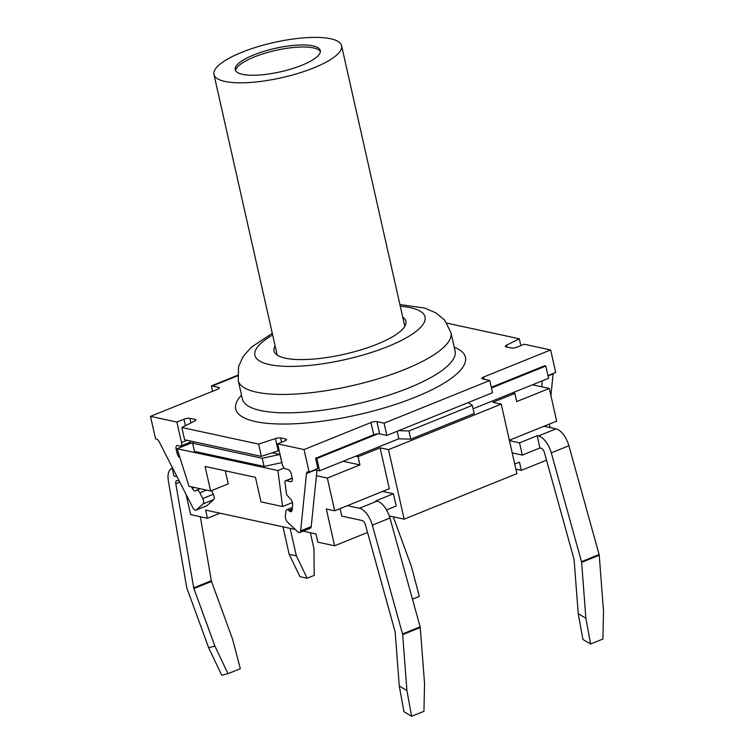 <?xml version="1.0" encoding="UTF-8"?>
<svg xmlns="http://www.w3.org/2000/svg" width="754" height="754" viewBox="0 0 754 754"><rect width="100%" height="100%" fill="white"/><g stroke="black" fill="none" stroke-linecap="round" stroke-linejoin="round"><path stroke-width="1.13" d="M320.375 51.574A43.609 12.017 -12.7 0 0 254.239 56.955A43.609 12.017 -12.7 0 0 235.616 70.669M253.778 54.91A43.609 12.017 167.3 0 1 296.52 45.165A43.609 12.017 167.3 0 1 320.309 50.509A43.609 12.017 167.3 0 1 280.413 71.828A43.609 12.017 167.3 0 1 235.229 69.688A43.609 12.017 167.3 0 1 253.778 54.91M241.78 52.318A65.41 18.03 167.3 0 1 305.888 37.7A65.41 18.03 167.3 0 1 341.581 45.721A65.41 18.03 167.3 0 1 281.732 77.69A65.41 18.03 167.3 0 1 213.957 74.476A65.41 18.03 167.3 0 1 241.78 52.318M310.365 532.748L313.966 548.714L314.211 575.387L307.161 578.233L296.35 555.83L290.158 528.384M179.961 457.678A4.364 2.139 68 0 1 177.058 453.22L176.134 449.13A4.364 2.139 68 0 1 176.907 445.605A4.364 2.139 68 0 1 177.614 445.557L180.018 446.076A4.364 2.139 -112 0 0 180.724 446.038A4.364 2.139 -112 0 0 181.497 442.513L176.888 422.061L150.498 416.359L155.56 438.847L156.54 439.054A4.364 2.139 68 0 1 159.122 441.646L192.779 507.574A4.364 2.139 -112 0 0 196.078 510.109A4.364 2.139 -112 0 0 196.398 509.902L203.062 503.889A4.364 2.139 -112 0 0 202.76 498.545L199.819 492.786A4.364 2.139 -112 0 0 196.53 490.251A4.364 2.139 -112 0 0 196.2 490.458L195.908 490.722A4.364 2.139 68 0 1 195.578 490.929A4.364 2.139 68 0 1 192.289 488.385L191.497 486.848M520.844 345.624L519.308 338.8L506.537 345.209A4.364 1.206 -12.7 0 0 505.321 346.397A4.364 1.206 -12.7 0 0 506.057 346.859L511.287 347.99A4.364 1.206 -12.7 0 0 517.206 347.085L524.256 344.239L550.646 349.95L483.71 376.991A4.364 1.206 -12.7 0 0 481.853 378.461A4.364 1.206 -12.7 0 0 482.588 378.932L489.78 380.487L492.55 392.749L386.859 435.444L384.097 423.173L376.896 421.618A4.364 1.206 -12.7 0 0 370.977 422.523L304.041 449.563L309.102 472.051L308.132 471.834A4.364 2.139 -112 0 0 307.415 471.881A4.364 2.139 -112 0 0 306.501 473.512L300.639 530.901A4.364 2.139 68 0 1 299.724 532.522A4.364 2.139 68 0 1 297.755 531.824L287.566 522.164A4.364 2.139 68 0 1 285.361 516.405L285.87 511.391A4.364 2.139 68 0 1 286.784 509.77A4.364 2.139 68 0 1 288.754 510.467L289.206 510.892A4.364 2.139 -112 0 0 291.185 511.598A4.364 2.139 -112 0 0 292.1 509.968L292.637 504.68A4.364 2.139 -112 0 0 290.658 499.148L286.624 494.803L284.871 481.391A4.364 2.139 68 0 1 285.512 480.76A4.364 2.139 68 0 1 286.228 480.713L290.742 481.693A4.364 2.139 -112 0 0 291.449 481.646A4.364 2.139 -112 0 0 292.222 478.121L291.298 474.03A4.364 2.139 -112 0 0 287.971 469.422L285.577 468.903A4.364 2.139 68 0 1 282.26 464.294L277.651 443.852L284.692 441.005A4.364 1.206 -12.7 0 0 286.548 439.525A4.364 1.206 -12.7 0 0 285.813 439.064L280.592 437.933A4.364 1.206 -12.7 0 0 275.399 438.564L258.603 444.106L181.837 427.499L194.607 421.1A4.364 1.206 -12.7 0 0 195.814 419.912A4.364 1.206 -12.7 0 0 195.088 419.441L189.857 418.31A4.364 1.206 -12.7 0 0 183.929 419.215L176.888 422.061M550.646 349.95L555.717 372.438L547.951 375.577M553.182 373.466A4.364 2.139 -112 0 0 553.116 373.899L550.901 395.577M190.423 441.033A4.364 2.139 68 0 1 189.537 442.475L180.724 446.038M316.972 470.232L311.214 526.631A4.364 2.139 68 0 1 310.299 528.252L299.724 532.522M315.389 469.516A4.364 2.139 -112 0 0 315.323 469.874L319.573 470.798L355.681 456.208L358.084 456.726L380.101 447.838L388.498 449.648L404.163 519.167L389.29 515.953M309.102 472.051L317.915 468.488L315.606 458.272L316.812 458.526L319.573 470.798M316.812 458.526L377.99 433.814A4.364 1.206 -12.7 0 0 373.739 434.794L315.606 458.272M491.476 387.98L545.802 366.039L544.605 365.775L491.316 387.302M275.399 438.564L278.169 450.835A4.364 1.206 167.3 0 1 279.159 450.553M278.169 450.835L261.374 456.368L184.598 439.771L181.837 427.499M386.859 435.444L379.658 433.889L376.896 421.618M377.99 433.814A4.364 1.206 167.3 0 1 379.658 433.889M237.548 375.332L211.374 385.907A17.446 8.558 68 0 1 212.317 386.029L237.576 375.831M307.161 578.233L299.96 576.678L289.15 554.275L282.967 526.829M150.498 416.359L217.435 389.318A4.364 1.206 -12.7 0 0 219.282 387.839A4.364 1.206 -12.7 0 0 218.556 387.377L212.317 386.029M196.078 510.109L206.643 505.84A4.364 2.139 -112 0 0 206.973 505.642L213.627 499.619A4.364 2.139 -112 0 0 213.335 494.275L211.478 490.637M176.134 449.13L186.709 444.86A4.364 2.139 68 0 1 186.54 443.682M542.267 380.845L541.664 386.774M402.749 317.17A67.596 18.633 167.3 0 1 405.906 321.27A67.596 18.633 167.3 0 1 377.16 344.163A67.596 18.633 167.3 0 1 310.912 359.272A67.596 18.633 167.3 0 1 274.032 350.987A67.596 18.633 167.3 0 1 275.125 345.926M304.041 449.563L277.651 443.852M489.78 380.487L384.097 423.173M446.915 323.146L519.308 338.8M289.15 554.275L296.35 555.83M261.374 456.368L258.603 444.106M211.374 385.907L212.59 391.279M189.216 442.607L191.224 443.041L177.133 448.734L189.018 486.311L210.611 490.986L205.088 466.453L255.465 477.339L260.997 501.881L282.59 506.547L277.896 470.524L177.133 448.734M192.675 443.352L191.224 443.041M272.26 452.786L279.941 454.445L281.789 462.626L264.06 466.443L194.485 451.392L192.647 443.211L194.193 441.844M545.802 366.039L548.563 378.301L473.097 408.781M515.896 469.177L521.325 470.355L519.487 462.174L514.746 464.087M388.498 449.648L501.231 404.116L516.905 473.635L404.163 519.167M367.566 532.465L334.606 545.773L317.811 542.145L315.973 533.964L303.07 531.174M295.295 529.487L205.616 510.1L207.454 518.281L219.998 513.21M532.503 384.794L549.289 388.423L556.659 421.137L543.973 426.255L556.018 428.866A17.446 8.558 68 0 1 568.902 445.746L599.11 554.539L581.494 561.655A2.177 1.074 68 0 1 581.626 562.352L599.241 555.236L603.502 611.155L602.908 639.034L590.58 644.01L582.917 639.439L578.233 613.699L585.886 618.271L581.626 562.352M549.336 424.097L550.128 427.593M292.439 502.569L282.59 506.547M284.154 467.998L277.896 470.524M225.286 470.816L228.226 483.87L210.611 490.986M189.867 442.749L190.036 443.522M334.606 545.773L326.312 508.969L334.71 510.788L327.34 478.074L359.931 464.907L358.084 456.726M359.931 464.907L343.136 461.278M501.231 404.116L492.833 402.297L514.859 393.409L516.697 401.58L549.289 388.423M514.859 393.409L512.456 392.891M171.837 466.538L173.976 476.028L177.011 476.679M380.101 447.838L389.318 488.733L382.627 491.429L393.418 493.766L375.803 500.882L377.047 501.146A17.446 8.558 -112 0 1 389.941 518.026L420.148 626.828L402.532 633.944A2.177 1.074 68 0 1 402.655 634.642L406.924 690.56L411.609 716.3L423.946 711.324L424.54 683.444L420.27 627.526A2.177 1.074 -112 0 0 420.148 626.828M186.134 494.558L190.658 514.643L207.454 518.281M521.325 470.355L546.527 460.176M412.466 599.166L419.299 596.405L411.496 566.716L393.277 516.82M200.328 516.735L211.327 580.74L193.712 587.856L175.823 483.757A4.364 2.139 68 0 1 176.672 480.618A4.364 2.139 68 0 1 177.379 480.571L179.198 480.958M214.909 646.121L228 673.68L221.723 675.235L208.632 647.686L214.909 646.121L193.901 588.563L211.516 581.447A2.177 1.074 68 0 1 211.327 580.74M211.516 581.447L232.524 639.006L240.328 668.694L228 673.68M172.232 468.328A17.446 8.558 -112 0 0 171.771 468.479A17.446 8.558 -112 0 0 168.396 481.052L186.653 587.262A2.177 1.074 68 0 0 186.841 587.979L208.632 647.686M581.494 561.655L551.287 452.862A17.446 8.558 -112 0 0 538.403 435.982L537.159 435.708L539.921 447.98L541.165 448.244A4.364 2.139 68 0 1 544.388 452.466L573.992 559.1A2.177 1.074 -112 0 1 574.114 559.798L578.233 613.699M539.921 447.98L522.305 455.096L512.23 452.909M509.468 440.647L519.544 442.824L537.159 435.708M509.374 440.232L543.973 426.255M585.886 618.271L590.58 644.01M519.544 442.824L522.305 455.096M382.627 491.429L347.396 505.661L359.432 508.262A17.446 8.558 68 0 1 372.325 525.142L402.532 633.944M411.609 716.3L403.956 711.729L399.262 685.989L395.153 632.078A2.177 1.074 -112 0 0 395.021 631.381L365.417 524.756A4.364 2.139 -112 0 0 362.193 520.533L341.76 516.113L340.073 508.62M399.262 685.989L406.924 690.56M386.538 509.93L396.189 506.038L393.418 493.766M327.34 478.074L316.416 475.708M347.396 505.661L334.71 510.788M193.712 587.856A2.177 1.074 -112 0 0 193.901 588.563M599.241 555.236A2.177 1.074 -112 0 0 599.11 554.539M398.706 430.657L408.922 430.996L472.334 405.379L474.172 413.56L410.76 439.167L398.838 438.781L355.681 456.208M279.941 454.445L262.213 458.262L192.647 443.211M264.06 466.443L262.213 458.262M398.838 438.781L397.151 431.288M472.334 405.379L468.159 402.608M410.76 439.167L408.922 430.996M286.228 480.713L292.25 478.281M181.497 442.513L186.992 440.289M183.929 419.215L185.399 425.718M306.501 473.512L315.445 469.902M370.977 422.523L373.739 434.794M484.228 379.281L483.71 376.991M553.116 373.899L548.035 375.954M218.556 387.377L218.83 388.574M506.952 347.057L506.537 345.209M285.813 439.064L286.086 440.261M281.562 442.268L280.592 437.933M195.088 419.441L195.352 420.638M190.903 422.956L189.857 418.31M196.398 509.902L206.973 505.642M203.062 503.889L213.627 499.619M202.76 498.545L213.335 494.275M199.819 492.786L206.492 490.091M192.289 488.385L194.494 487.499M177.058 453.22L178.378 452.683M300.639 530.901L311.214 526.631M288.754 510.467L292.184 509.082M289.206 510.892L292.118 509.723M290.742 481.693L291.996 481.184M272.288 333.325L251.318 347.217L243.146 356.519L238.528 366.67L238.226 380.544A109.019 30.047 -12.7 0 0 297.707 393.908A109.019 30.047 -12.7 0 0 404.559 369.545A109.019 30.047 -12.7 0 0 450.93 332.608L444.634 320.101L436.057 312.938L424.709 308.084L399.912 304.569M400.289 306.237A87.219 24.043 167.3 0 1 387.952 346.501A87.219 24.043 167.3 0 1 277.83 365.85A87.219 24.043 167.3 0 1 272.665 334.993M450.93 332.608L455.077 351.006A109.019 30.047 167.3 0 1 408.706 387.942A109.019 30.047 167.3 0 1 301.854 412.306A109.019 30.047 167.3 0 1 242.373 398.941L238.226 380.544M241.525 395.162A117.737 32.45 -12.7 0 0 281.006 424.031A117.737 32.45 -12.7 0 0 415.35 397.16A117.737 32.45 -12.7 0 0 454.228 347.226M175.823 483.757L179.801 482.145M568.902 445.746L551.287 452.862M556.018 428.866L538.403 435.982M359.432 508.262L377.047 501.146M372.325 525.142L389.941 518.026M402.655 634.642L420.27 627.526M404.813 326.322L341.581 45.721M277.189 355.087L213.957 74.476M292.203 478.064L285.512 480.76M196.53 490.251L200.253 488.743M292.345 507.517L286.784 509.77"/></g></svg>
